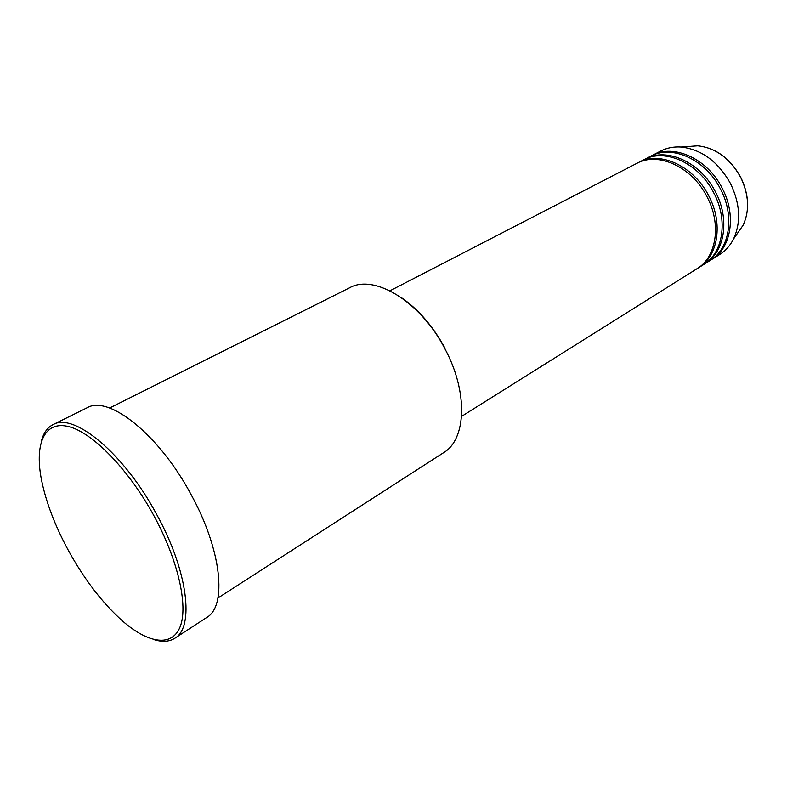 <?xml version="1.0" encoding="UTF-8"?>
<svg xmlns="http://www.w3.org/2000/svg" width="787" height="787" viewBox="0 0 787 787"><rect width="100%" height="100%" fill="white"/><g stroke="black" fill="none" stroke-linecap="round" stroke-linejoin="round"><path stroke-width="1.18" d="M461.575 416.392L696.967 268.751C716.465 257.339 721.738 224.265 707.041 196.829C692.107 166.893 658.011 151.429 636.85 163.352L389.949 290.797M697.784 268.219L698.62 267.718C718.128 256.296 723.42 223.252 708.743 195.855C693.839 165.959 659.752 150.533 638.591 162.456L637.726 162.919M698.62 267.718L703.568 264.609C723.076 253.188 728.428 220.222 713.809 192.943C698.974 163.175 664.956 147.858 643.776 159.781L638.591 162.456M704.375 264.088L705.201 263.586C724.719 252.155 730.09 219.229 715.491 191.979C700.686 162.25 666.678 146.962 645.497 158.895L644.642 159.348M705.201 263.586L710.1 260.517C729.618 249.076 735.048 216.238 720.508 189.106C705.772 159.495 671.823 144.316 650.623 156.249L645.497 158.895M710.907 259.995L711.723 259.494C731.241 248.053 736.681 215.245 722.171 188.152C707.454 158.581 673.524 143.441 652.325 155.364L651.488 155.816M217.96 598.002L443.661 452.633C466.455 439.362 468.255 391.749 444.803 348.582C420.602 301.598 374.268 273.689 349.635 287.767L109.609 408.02M68.548 550.762C84.73 580.009 102.841 603.521 122.88 621.307C148.713 643.707 172.353 647.308 180.302 626.363C188.241 605.518 178.098 560.216 154.104 516.095C129.068 469.918 92.984 432.86 68.99 426.672C44.879 420.347 34.707 442.835 41.14 477.994C45.508 500.886 54.647 525.145 68.548 550.762M41.249 441.802C43.236 433.381 47.141 427.666 52.975 424.665C73.683 411.965 124.169 453.45 156.81 514.688C187.965 571.146 194.576 627.406 174.803 638.267C169.254 641.759 162.348 642.222 154.085 639.644M174.803 638.267L206.706 617.5C227.207 606.108 221.757 550.261 191.261 494.885C159.368 434.798 108.695 394.71 87.091 407.784L52.975 424.665M711.723 259.494L719.771 254.447C725.584 250.778 730.169 245.623 733.533 238.982C741.197 222.2 740.164 203.685 730.425 183.42C718.039 161.561 701.591 149.432 681.099 147.031C673.662 146.549 666.894 147.867 660.765 151.006L652.325 155.364M400.76 297.191C418.231 309.084 432.998 326.133 445.058 348.316M737.153 233.778L743.095 225.249C749.795 210.631 748.949 194.596 740.557 177.144C729.903 158.305 715.649 147.858 697.774 145.802L687.415 146.569M681.099 147.031L697.774 145.802C715.747 147.858 730.041 158.285 740.646 177.085C749.027 194.497 749.844 210.552 743.095 225.249L733.533 238.982"/></g></svg>
